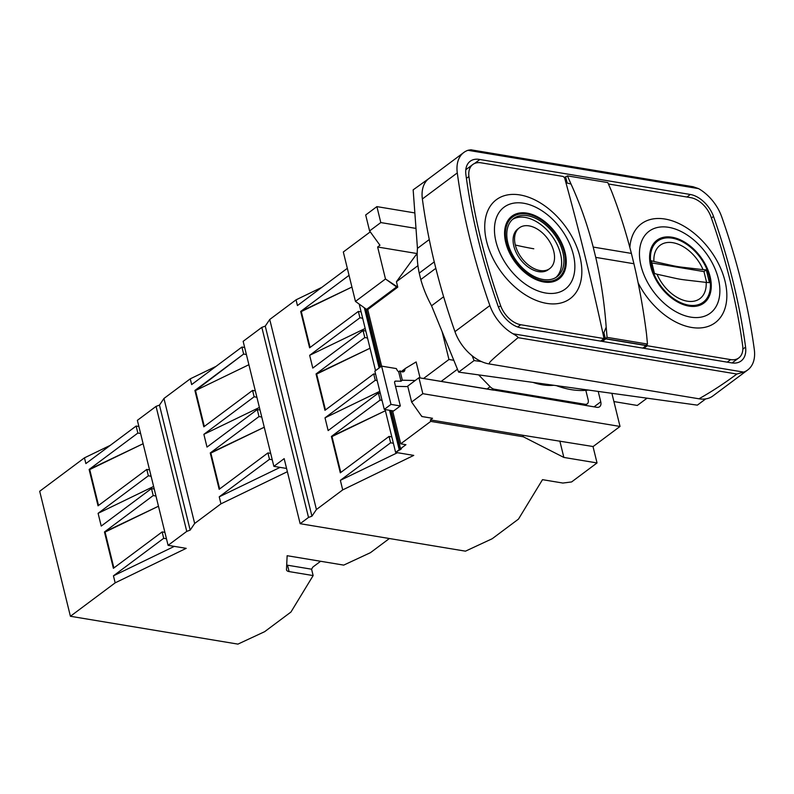 <?xml version="1.0" encoding="UTF-8"?>
<svg xmlns="http://www.w3.org/2000/svg" width="794" height="794" viewBox="0 0 794 794"><rect width="100%" height="100%" fill="white"/><g stroke="black" fill="none" stroke-linecap="round" stroke-linejoin="round"><path stroke-width="1.19" d="M571.591 481.948L562.867 483.05L542.501 479.665L518.482 519.097L492.191 538.739L465.473 551.165L300.142 523.693L308.519 517.44L311.933 516.179L316.419 509.53L342.71 489.898L413.743 455.399L342.71 489.898L316.419 509.53L269.742 319.476L265.256 326.116L261.831 327.376L243.153 341.331L273.861 466.336L284.163 458.634L300.142 523.693L308.519 517.44L261.831 327.376L243.153 341.331L273.861 466.336L286.574 468.45L273.861 466.336L284.163 458.634L300.142 523.693L465.473 551.165L492.191 538.739L518.482 519.097L542.501 479.665L562.867 483.05L571.591 481.948L597.038 462.942L563.859 457.433L559.83 440.998L563.859 457.433L523.286 436.779L430.745 421.396L400.712 443.826L405.933 444.69L400.553 448.709L401.377 448.848L395.62 452.391L413.743 455.399L395.62 452.391L385.1 409.555L395.62 452.391L399.203 449.712L389.526 410.29L399.203 449.712L400.027 449.851L390.35 410.429L400.027 449.851L401.377 448.848L400.553 448.709L391.184 410.567L400.553 448.709L405.933 444.69L400.712 443.826L430.745 421.396L430.378 419.897L522.918 435.281L523.286 436.779L430.745 421.396L430.378 419.897L522.918 435.281L523.286 436.779L563.859 457.433L597.038 462.942L592.999 446.516L597.038 462.942L571.591 481.948M84.462 457.84L39.7 491.268L70.408 616.273L115.17 582.846L186.203 548.346L115.17 582.846L113.443 575.829L163.703 538.292L162.145 531.911L113.393 568.315L104.461 531.96L153.212 495.555L151.485 488.548L101.225 526.075L98.099 513.321L148.359 475.785L146.791 469.413L98.039 505.818L89.117 469.462L137.858 433.058L136.131 426.041L85.871 463.577L84.462 457.84L39.7 491.268L70.408 616.273L115.17 582.846L113.443 575.829L163.703 538.292L166.452 538.749L163.703 538.292L162.145 531.911L113.393 568.315L104.461 531.96L105.076 532.069L113.889 567.948L105.076 532.069L158.472 506.225L104.461 531.96L153.212 495.555L155.961 496.012L153.212 495.555L151.485 488.548L101.225 526.075L98.099 513.321L148.359 475.785L151.108 476.241L148.359 475.785L146.791 469.413L98.039 505.818L89.117 469.462L89.722 469.562L98.535 505.441L89.722 469.562L143.118 443.727L89.117 469.462L137.858 433.058L140.607 433.514L137.858 433.058L136.131 426.041L85.871 463.577L84.462 457.84L110.306 445.335L84.462 457.84M370.272 231.858L343.316 251.986L355.454 301.412L385.487 278.982L377.636 247.003L417.197 253.574L377.636 247.003L379.959 245.257L369.597 230.935L380.802 222.568L376.892 206.619L365.687 214.985L369.597 230.935L380.802 222.568L415.996 228.414L380.802 222.568L376.892 206.619L365.687 214.985L369.597 230.935L379.959 245.257L377.636 247.003L385.487 278.982L397.764 287.14L367.731 309.571L390.995 404.394L400.335 405.952L394.638 382.768L400.335 405.952L393.606 410.964L400.335 405.952L390.995 404.394L384.266 409.416L393.606 410.964L384.266 409.416L390.995 404.394L381.596 366.133L396.385 368.585A4.724 3.007 53.2 0 0 398.697 371.85L401 381.219L395.611 381.1A2.174 1.389 53.2 0 0 394.985 381.289A2.174 1.389 53.2 0 0 394.638 382.768A2.174 1.389 53.2 0 1 394.985 381.289A2.174 1.389 53.2 0 1 395.611 381.1L394.618 381.845L395.611 381.1L401 381.219L402.34 380.217L415.242 380.485L402.34 380.217L400.037 370.848A4.724 3.007 53.2 0 0 402.191 371.87A4.724 3.007 53.2 0 0 403.997 371.503A4.724 3.007 53.2 0 0 404.871 369.716A3.633 2.313 -126.8 0 1 405.545 368.337A3.633 2.313 -126.8 0 1 405.674 368.257L416.135 361.935L420.066 377.924L416.135 361.935L405.674 368.257A3.633 2.313 -126.8 0 0 405.545 368.337A3.633 2.313 -126.8 0 0 404.871 369.716L402.032 371.84L404.871 369.716A4.724 3.007 53.2 0 1 403.997 371.503A4.724 3.007 53.2 0 1 402.191 371.87A4.724 3.007 53.2 0 1 400.037 370.848L398.697 371.85L401 381.219L402.34 380.217L400.037 370.848L398.697 371.85A4.724 3.007 53.2 0 1 396.385 368.585L381.596 366.133L374.867 371.155L384.266 409.416L374.867 371.155L381.596 366.133L367.731 309.571L366.54 309.372L367.731 309.571L397.764 287.14L396.434 281.721L397.764 287.14L396.573 286.942L366.54 309.372L355.454 301.412L385.487 278.982L396.573 286.942L366.54 309.372L355.454 301.412L343.316 251.986L370.272 231.858M321.868 287.329L296.033 299.834L269.742 319.476L265.256 326.116L311.933 516.179L316.419 509.53L269.742 319.476L296.033 299.834L297.442 305.571L347.325 268.322L297.442 305.571L296.033 299.834L321.868 287.329M216.087 366.332L190.252 378.837L163.951 398.469L159.465 405.119L156.051 406.379L137.372 420.334L168.08 545.339L186.203 548.346L168.08 545.339L186.759 531.385L190.173 530.124L194.659 523.474L220.95 503.843L287.378 471.696L220.95 503.843L194.659 523.474L163.951 398.469L159.465 405.119L190.173 530.124L194.659 523.474L163.951 398.469L190.252 378.837L191.662 384.574L241.922 347.038L243.639 354.055L194.897 390.459L195.503 390.559L204.316 426.447L195.503 390.559L248.899 364.724L195.503 390.559L243.639 354.055L246.388 354.511L243.639 354.055L241.922 347.038L191.662 384.574L190.252 378.837L216.087 366.332M237.932 644.113L70.408 616.273L237.932 644.113L264.64 631.687L290.941 612.045L313.144 575.581L290.941 612.045L264.64 631.687L237.932 644.113M370.431 552.684L389.388 538.521L370.431 552.684L343.713 565.11L287.14 555.711L286.485 569.576A7.265 3.097 166.2 0 0 286.525 569.973A7.265 3.097 166.2 0 0 289.095 571.581L313.144 575.581L311.576 569.199L313.144 575.581L289.095 571.581A7.265 3.097 166.2 0 1 286.525 569.973A7.265 3.097 166.2 0 1 286.485 569.576L287.14 555.711L343.713 565.11L370.431 552.684M312.896 567.035L311.576 569.199L287.527 565.209A7.265 3.097 -13.8 0 1 286.703 565.02A7.265 3.097 -13.8 0 0 287.527 565.209L311.576 569.199L312.896 567.035L320.617 561.269L312.896 567.035M174.313 546.371L113.443 575.829L174.313 546.371M164.894 532.367L162.145 531.911L164.894 532.367M154.235 489.005L151.485 488.548L154.235 489.005M153.609 486.454L98.099 513.321L153.609 486.454M149.54 469.869L146.791 469.413L149.54 469.869M138.881 426.497L136.131 426.041L138.881 426.497M186.759 531.385L156.051 406.379L159.465 405.119L190.173 530.124L186.759 531.385L156.051 406.379L137.372 420.334L168.08 545.339L186.759 531.385M252.571 390.41L203.82 426.815L194.897 390.459L203.82 426.815L252.571 390.41L254.14 396.792L203.879 434.328L207.006 447.082L257.266 409.545L258.993 416.562L210.251 452.967L210.857 453.066L219.67 488.945L210.857 453.066L264.253 427.232L210.251 452.967L258.993 416.562L261.742 417.019L258.993 416.562L257.266 409.545L207.006 447.082L203.879 434.328L254.14 396.792L256.889 397.248L254.14 396.792L252.571 390.41L255.321 390.866L252.571 390.41M219.174 489.312L210.251 452.967L219.174 489.312L267.925 452.917L269.494 459.289L219.233 496.826L220.95 503.843L219.233 496.826L269.494 459.289L272.243 459.746L269.494 459.289L267.925 452.917L219.174 489.312M259.4 407.451L203.879 434.328L259.4 407.451M280.093 467.368L219.233 496.826L280.093 467.368M270.675 453.374L267.925 452.917L270.675 453.374M260.025 410.002L257.266 409.545L260.025 410.002M244.671 347.494L241.922 347.038L244.671 347.494M414.855 212.931L376.892 206.619L414.855 212.931M416.324 254.695A7.265 4.625 53.2 0 0 415.689 255.34L396.434 281.721L417.942 265.662L396.434 281.721L415.689 255.34A7.265 4.625 53.2 0 1 416.324 254.695L417.187 254.05L416.324 254.695M448.957 359.493L423.53 378.5L448.957 359.493L442.119 331.644L448.957 359.493L453.811 360.297L448.957 359.493M432.522 418.289L430.378 419.897L432.522 418.289L421.812 416.513L411.629 402.052L422.835 393.685L620.025 426.447L593.128 446.536L522.918 435.281L593.128 446.536L620.025 426.447L611.886 393.318L620.025 426.447L422.835 393.685L418.924 377.736L407.719 386.102L411.629 402.052L422.835 393.685L418.924 377.736L407.719 386.102L411.629 402.052L421.812 416.513L421.674 415.937L421.812 416.513L432.522 418.289M392.603 410.806L400.712 443.826L392.603 410.806M490.116 386.718L478.663 374.887L490.116 386.718A7.265 4.625 -126.8 0 0 494.454 389.229L585.029 404.275A5.806 3.702 -126.8 0 0 587.252 403.828A5.806 3.702 -126.8 0 1 585.029 404.275L494.454 389.229A7.265 4.625 -126.8 0 1 490.116 386.718L486.99 389.05L490.116 386.718M585.823 390.33L588.175 399.908A5.806 3.702 -126.8 0 1 587.252 403.828L585.198 405.367L587.252 403.828A5.806 3.702 -126.8 0 0 588.175 399.908L585.823 390.33M533.032 382.41A73.336 46.747 53.2 0 0 553.825 385.288A73.336 46.747 53.2 0 1 533.032 382.41M457.463 369.24L441.136 381.428L457.463 369.24M493.56 389.894L596.83 407.302A7.265 4.625 53.2 0 0 599.609 406.736A7.265 4.625 53.2 0 0 600.76 401.833L598.2 391.422L600.76 401.833A7.265 4.625 53.2 0 1 599.609 406.736A7.265 4.625 53.2 0 1 596.83 407.302L584.195 405.198L585.029 404.275L584.136 404.95L418.924 377.736L493.689 390.162L494.454 389.229L493.56 389.894M613.911 401.566L637.304 405.456L647.05 398.181L637.304 405.456L613.911 401.566M556.386 385.636A98.595 62.845 53.2 0 0 571.085 389.626A98.595 62.845 53.2 0 0 588.364 390.062A98.595 62.845 53.2 0 1 571.085 389.626A98.595 62.845 53.2 0 1 556.386 385.636M413.158 189.845L417.455 248.373A91.717 58.468 53.2 0 0 419.222 273.106L420.8 279.548A91.717 58.468 53.2 0 0 431.559 305.779L458.634 372.118L697.36 405.139L705.707 398.906L697.36 405.139L458.634 372.118L474.097 360.565L472.142 355.772A36.306 23.145 53.2 0 0 481.521 361.598A36.306 23.145 53.2 0 0 488.995 363.91L698.968 398.796A36.306 23.145 53.2 0 0 712.853 395.988L747.769 369.915A36.306 23.145 -126.8 0 1 743.621 372.098L736.872 374.034C724.416 383.313 711.781 391.571 698.968 398.796L488.995 363.91C490.464 361.518 486.295 364.208 518.045 337.668C518.343 337.192 516.666 335.892 513.033 333.788A36.306 23.145 -126.8 0 1 489.868 305.561A580.841 370.242 -126.8 0 1 457.284 172.903A36.306 23.145 -126.8 0 1 463.805 152.488A36.306 23.145 -126.8 0 1 467.964 150.304C470.921 149.649 472.281 149.669 472.043 150.364C472.281 149.669 470.921 149.649 467.964 150.304A36.306 23.145 -126.8 0 0 463.805 152.488A36.306 23.145 -126.8 0 0 457.284 172.903L422.368 198.976A580.841 370.242 53.2 0 0 454.952 331.634A36.306 23.145 53.2 0 0 472.142 355.772A36.306 23.145 53.2 0 0 481.521 361.598L474.097 360.565L458.634 372.118L431.559 305.779L443.628 296.757L431.559 305.779A91.717 58.468 53.2 0 1 420.8 279.548L435.837 268.322L420.8 279.548L419.222 273.106L434.249 261.891L419.222 273.106A91.717 58.468 53.2 0 1 417.455 248.373L429.266 239.55L417.455 248.373L413.158 189.845L429.127 178.382L413.158 189.845M428.661 178.739A36.306 23.145 53.2 0 0 422.368 198.976A580.841 370.242 53.2 0 0 454.952 331.634A36.306 23.145 53.2 0 0 472.142 355.772L474.097 360.565L481.521 361.598A36.306 23.145 53.2 0 0 488.995 363.91C490.464 361.518 486.295 364.208 518.045 337.668C518.343 337.192 516.666 335.892 513.033 333.788A36.306 23.145 -126.8 0 1 489.868 305.561A580.841 370.242 -126.8 0 1 457.284 172.903L422.368 198.976A36.306 23.145 53.2 0 1 428.661 178.739L428.661 178.739A36.306 23.145 53.2 0 1 428.889 178.561A36.306 23.145 53.2 0 0 428.661 178.739M429.137 178.382A36.306 23.145 53.2 0 0 428.889 178.561L463.805 152.488L428.889 178.561A36.306 23.145 53.2 0 1 429.137 178.382M693.142 186.739L698.551 188.615A36.306 23.145 -126.8 0 1 721.716 216.841A580.841 370.242 -126.8 0 1 754.3 349.499A36.306 23.145 -126.8 0 1 747.769 369.915A36.306 23.145 -126.8 0 1 743.621 372.098L736.872 374.034C724.416 383.313 711.781 391.571 698.968 398.796A36.306 23.145 53.2 0 0 712.853 395.988L747.769 369.915A36.306 23.145 -126.8 0 0 754.3 349.499A580.841 370.242 -126.8 0 0 721.716 216.841A36.306 23.145 -126.8 0 0 698.551 188.615L467.964 150.304L698.551 188.615L693.142 186.739L471.398 149.887L693.142 186.739M498.037 305.958A24.495 15.612 53.2 0 0 521.231 327.922L731.721 362.898A24.842 15.84 53.2 0 0 741.11 360.962A24.842 15.84 53.2 0 0 745.586 347.097A568.901 362.63 53.2 0 0 713.518 216.434A24.902 15.87 53.2 0 0 690.353 194.48L479.864 159.505A23.899 15.235 53.2 0 0 479.348 159.405A23.899 15.235 53.2 0 0 470.197 161.251A23.899 15.235 53.2 0 0 465.989 175.266A572.365 364.843 53.2 0 0 498.037 305.958A24.495 15.612 53.2 0 0 521.231 327.922L731.721 362.898A24.842 15.84 53.2 0 0 741.11 360.962A24.842 15.84 53.2 0 0 745.586 347.097A568.901 362.63 53.2 0 0 713.518 216.434A24.902 15.87 53.2 0 0 690.353 194.48L479.864 159.505L474.524 163.495L479.864 159.505A23.899 15.235 53.2 0 0 479.348 159.405A23.899 15.235 53.2 0 0 470.197 161.251A23.899 15.235 53.2 0 0 465.989 175.266A572.365 364.843 53.2 0 0 498.037 305.958M647.309 345.757L643.904 348.308L647.309 345.757A2512.107 1601.28 -126.8 0 1 646.961 344.487A2512.107 1601.28 -126.8 0 0 647.309 345.757L730.639 359.603L647.309 345.757M742.688 345.906A21.567 13.746 -126.8 0 1 738.797 357.925A21.567 13.746 -126.8 0 1 730.639 359.603A21.567 13.746 -126.8 0 0 738.797 357.925A21.567 13.746 -126.8 0 0 742.688 345.906A564.385 359.751 -126.8 0 0 710.928 216.712A564.385 359.751 -126.8 0 1 742.688 345.906M690.869 197.676A21.607 13.776 -126.8 0 1 710.928 216.712A21.607 13.776 -126.8 0 0 690.869 197.676L608.432 183.98L690.869 197.676M638.128 282.863A61.714 39.343 53.2 0 0 698.849 328.001A61.714 39.343 53.2 0 0 724.982 281.007A61.714 39.343 53.2 0 0 673.223 221.179A61.714 39.343 53.2 0 0 629.86 247.549A61.714 39.343 53.2 0 1 673.223 221.179A61.714 39.343 53.2 0 1 724.982 281.007A61.714 39.343 53.2 0 1 698.849 328.001A61.714 39.343 53.2 0 1 638.128 282.863M709.27 276.451A38.122 24.306 53.2 0 0 672.2 238.16A38.122 24.306 53.2 0 0 651.586 266.863A38.122 24.306 53.2 0 0 688.656 305.144A38.122 24.306 53.2 0 0 709.27 276.451A38.122 24.306 53.2 0 0 672.2 238.16A38.122 24.306 53.2 0 0 651.586 266.863A38.122 24.306 53.2 0 0 688.656 305.144A38.122 24.306 53.2 0 0 709.27 276.451M653.909 261.484L651.368 260.74L652.896 267.141L654.494 273.493L657.035 274.238C686.562 280.679 673.163 278.466 706.174 282.406L709.429 282.624L706.293 269.861L703.047 269.652C670.166 265.722 683.525 267.955 653.909 261.484A33.279 21.21 -126.8 0 1 672.865 242.706A33.279 21.21 -126.8 0 1 703.047 269.652C670.166 265.722 683.525 267.955 653.909 261.484L651.368 260.74L652.896 267.141L654.494 273.493L657.035 274.238C686.562 280.679 673.163 278.466 706.174 282.406A33.279 21.21 -126.8 0 1 687.217 301.174A33.279 21.21 -126.8 0 1 657.035 274.238A33.279 21.21 -126.8 0 0 687.217 301.174A33.279 21.21 -126.8 0 0 706.174 282.406L709.429 282.624L706.293 269.861L703.97 271.598L706.62 282.416L703.97 271.598L651.874 262.943L703.97 271.598L706.293 269.861L703.047 269.652A33.279 21.21 -126.8 0 0 672.865 242.706A33.279 21.21 -126.8 0 0 653.909 261.484M642.773 348.119L646.147 345.598A2343.015 1493.494 53.2 0 1 646.048 345.241A2343.015 1493.494 53.2 0 0 646.147 345.598L605.812 338.879L602.418 341.41L605.812 338.879L646.147 345.598L642.773 348.119M646.505 333.857C643.428 309.6 639.239 286.227 633.92 263.737A2343.015 1493.494 -126.8 0 1 631.389 253.415A2343.015 1493.494 -126.8 0 0 633.92 263.737L633.384 263.648L633.92 263.737C639.239 286.227 643.428 309.6 646.505 333.857L647.477 344.06L607.073 337.351L606.189 327.178C604.433 303.139 600.949 279.875 595.738 257.385L633.384 263.648L595.738 257.385A2343.015 1493.494 -126.8 0 0 593.197 247.063A2343.015 1493.494 -126.8 0 1 595.738 257.385C600.949 279.875 604.433 303.139 606.189 327.178L607.073 337.351L605.812 338.879L605.088 338.145L601.018 341.182L605.088 338.145A2343.015 1493.494 53.2 0 0 603.906 332.646L606.189 327.188L603.906 332.646L605.088 338.145A2343.015 1493.494 53.2 0 0 603.906 332.646L605.375 338.641L607.073 337.351L647.477 344.06L646.505 333.857M611.37 190.788C619.062 210.38 625.732 231.262 631.389 253.405L593.197 247.063C587.451 224.891 580.057 203.889 571.035 184.059L567.154 183.027A2343.015 1493.494 53.2 0 0 565.437 176.804L564.474 177.519L565.437 176.804A2343.015 1493.494 53.2 0 1 567.154 183.027L565.695 177.032L567.412 175.871L607.817 182.58L611.37 190.788C619.062 210.38 625.732 231.262 631.389 253.405L593.197 247.063C587.451 224.891 580.057 203.889 571.035 184.059L567.154 183.027L565.695 177.032L567.412 175.871L571.035 184.059L567.412 175.871L607.817 182.58L611.37 190.788M645.899 345.36L605.375 338.641L645.899 345.36L647.477 344.06L645.899 345.36M564.603 177.856A2512.107 1601.28 -126.8 0 1 604.045 338.572L520.715 324.726A21.567 13.746 -126.8 0 1 500.627 305.69A564.385 359.751 -126.8 0 1 468.926 176.506A21.607 13.776 -126.8 0 1 472.827 164.487A21.607 13.776 -126.8 0 1 480.936 162.79L563.214 176.467L564.613 177.866L563.214 176.467L480.936 162.79A21.607 13.776 -126.8 0 0 472.827 164.487L465.81 169.727L472.827 164.487A21.607 13.776 -126.8 0 0 468.926 176.506A564.385 359.751 -126.8 0 0 500.627 305.69A21.567 13.746 -126.8 0 0 520.715 324.726L517.668 326.999L520.715 324.726L604.045 338.572L600.641 341.112L604.045 338.572A2512.107 1601.28 -126.8 0 0 564.603 177.856M579.977 256.909A61.714 39.343 53.2 0 0 519.971 194.937A61.714 39.343 53.2 0 0 486.603 241.396A61.714 39.343 53.2 0 0 546.6 303.368A61.714 39.343 53.2 0 0 579.977 256.909A61.714 39.343 53.2 0 0 519.971 194.937A61.714 39.343 53.2 0 0 486.603 241.396A61.714 39.343 53.2 0 0 546.6 303.368A61.714 39.343 53.2 0 0 579.977 256.909M564.266 252.353A38.122 24.306 53.2 0 0 527.196 214.072A38.122 24.306 53.2 0 0 506.572 242.766A38.122 24.306 53.2 0 0 543.642 281.046A38.122 24.306 53.2 0 0 564.266 252.353A38.122 24.306 53.2 0 0 527.196 214.072A38.122 24.306 53.2 0 0 506.572 242.766A38.122 24.306 53.2 0 0 543.642 281.046A38.122 24.306 53.2 0 0 564.266 252.353M527.514 215.72A36.306 23.145 53.2 0 0 513.629 218.529A36.306 23.145 53.2 0 0 507.882 243.053A36.306 23.145 53.2 0 0 543.185 279.498A36.306 23.145 53.2 0 0 557.07 276.699A36.306 23.145 53.2 0 0 562.817 252.174A36.306 23.145 53.2 0 0 527.514 215.72A36.306 23.145 53.2 0 0 513.629 218.529A36.306 23.145 53.2 0 0 507.882 243.053A36.306 23.145 53.2 0 0 543.185 279.498A36.306 23.145 53.2 0 0 557.07 276.699A36.306 23.145 53.2 0 0 562.817 252.174A36.306 23.145 53.2 0 0 527.514 215.72M525.231 217.427A36.306 23.145 -126.8 0 1 556.604 243.49A36.306 23.145 -126.8 0 1 555.889 277.493A36.306 23.145 -126.8 0 0 556.604 243.49A36.306 23.145 -126.8 0 0 525.231 217.427A36.306 23.145 -126.8 0 0 512.527 219.432A36.306 23.145 -126.8 0 1 525.231 217.427M538.55 271.647A25.408 16.198 53.2 0 0 548.267 269.682L549.756 268.571A25.408 16.198 -126.8 0 1 540.029 270.536A25.408 16.198 -126.8 0 1 515.326 245.018A25.408 16.198 -126.8 0 1 519.345 227.848A25.408 16.198 -126.8 0 1 529.072 225.883A25.408 16.198 -126.8 0 1 553.775 251.4A25.408 16.198 -126.8 0 1 549.756 268.571A25.408 16.198 -126.8 0 1 540.029 270.536A25.408 16.198 -126.8 0 1 515.326 245.018A25.408 16.198 -126.8 0 1 519.345 227.848A25.408 16.198 -126.8 0 1 529.072 225.883A25.408 16.198 -126.8 0 1 553.775 251.4A25.408 16.198 -126.8 0 1 549.756 268.571L548.267 269.682A25.408 16.198 53.2 0 1 538.55 271.647A25.408 16.198 53.2 0 1 516.249 252.71A25.408 16.198 53.2 0 1 517.857 228.96A25.408 16.198 53.2 0 0 516.249 252.71A25.408 16.198 53.2 0 0 538.55 271.647M395.511 386.341L407.838 386.609L395.511 386.341M366.282 309.184L380.475 366.967L366.282 309.184M365.309 308.489L379.8 367.473L365.309 308.489M364.347 307.804L379.125 367.969L364.347 307.804M359.196 304.102L375.542 370.649L359.196 304.102M340.368 480.33L342.71 489.898L340.368 480.33L390.628 442.794L389.06 436.412L340.308 472.817L331.386 436.462L380.127 400.067L378.401 393.05L328.14 430.586L325.014 417.823L375.274 380.286L373.706 373.914L324.964 410.319L316.032 373.964L364.774 337.559L363.057 330.542L312.796 368.079L309.66 355.325L359.92 317.789L358.352 311.407L309.61 347.812L300.678 311.456L349.052 275.339L300.678 311.456L301.293 311.566L310.107 347.444L301.293 311.566L351.931 287.051L300.678 311.456L309.61 347.812L358.352 311.407L359.92 317.789L362.669 318.245L359.92 317.789L309.66 355.325L312.796 368.079L363.057 330.542L364.774 337.559L367.523 338.016L364.774 337.559L316.032 373.964L370.034 348.229L316.647 374.063L325.461 409.942L316.647 374.063L316.032 373.964L324.964 410.319L373.706 373.914L375.274 380.286L377.19 380.614L375.274 380.286L325.014 417.823L328.14 430.586L378.401 393.05L380.127 400.067L382.053 400.384L380.127 400.067L331.386 436.462L385.388 410.726L331.991 436.571L340.805 472.45L331.991 436.571L331.386 436.462L340.308 472.817L389.06 436.412L390.628 442.794L393.377 443.251L390.628 442.794L340.368 480.33L397.466 452.699L340.368 480.33M361.101 311.863L358.352 311.407L361.101 311.863M365.18 328.458L309.66 355.325L365.18 328.458M365.806 330.999L363.057 330.542L365.806 330.999M375.631 374.232L373.706 373.914L375.631 374.232M379.82 391.303L325.014 417.823L379.82 391.303M380.326 393.367L378.401 393.05L380.326 393.367M391.809 436.869L389.06 436.412L391.809 436.869M308.519 517.44L311.933 516.179L265.256 326.116L261.831 327.376L308.519 517.44M287.527 565.209L289.095 571.581L287.527 565.209M417.187 254.219L415.689 255.34L417.187 254.219M594.061 406.836L600.76 401.833L594.061 406.836M736.872 374.034L518.045 337.668L736.872 374.034M513.033 333.788L743.621 372.098L513.033 333.788M454.952 331.634L489.868 305.561L454.952 331.634M686.939 197.021L690.353 194.48L686.939 197.021M713.518 216.434L711.394 218.022L713.518 216.434M745.586 347.097L742.847 349.152L745.586 347.097M727.235 362.153L730.639 359.603L727.235 362.153M640.996 265.801A51.114 32.584 -126.8 0 1 668.637 227.322A51.114 32.584 -126.8 0 1 718.332 278.644A51.114 32.584 -126.8 0 1 690.691 317.124A51.114 32.584 -126.8 0 1 640.996 265.801A51.114 32.584 -126.8 0 1 668.637 227.322A51.114 32.584 -126.8 0 1 718.332 278.644A51.114 32.584 -126.8 0 1 690.691 317.124A51.114 32.584 -126.8 0 1 640.996 265.801M710.084 276.58A39.204 24.991 -126.8 0 1 688.884 306.097A39.204 24.991 -126.8 0 1 650.772 266.724A39.204 24.991 -126.8 0 1 671.972 237.217A39.204 24.991 -126.8 0 1 710.084 276.58A39.204 24.991 -126.8 0 1 688.884 306.097A39.204 24.991 -126.8 0 1 650.772 266.724A39.204 24.991 -126.8 0 1 671.972 237.217A39.204 24.991 -126.8 0 1 710.084 276.58M498.523 307.258L500.627 305.69L498.523 307.258M466.415 178.372L468.926 176.506L466.415 178.372M495.992 241.704A51.114 32.584 -126.8 0 1 523.633 203.234A51.114 32.584 -126.8 0 1 573.328 254.556A51.114 32.584 -126.8 0 1 545.686 293.026A51.114 32.584 -126.8 0 1 495.992 241.704A51.114 32.584 -126.8 0 1 523.633 203.234A51.114 32.584 -126.8 0 1 573.328 254.556A51.114 32.584 -126.8 0 1 545.686 293.026A51.114 32.584 -126.8 0 1 495.992 241.704M565.08 252.492A39.204 24.991 -126.8 0 1 543.88 281.999A39.204 24.991 -126.8 0 1 505.758 242.636A39.204 24.991 -126.8 0 1 526.958 213.12A39.204 24.991 -126.8 0 1 565.08 252.492A39.204 24.991 -126.8 0 1 543.88 281.999A39.204 24.991 -126.8 0 1 505.758 242.636A39.204 24.991 -126.8 0 1 526.958 213.12A39.204 24.991 -126.8 0 1 565.08 252.492M515.326 245.018A332.22 141.66 166.2 0 0 533.786 248.78A332.22 141.66 166.2 0 1 515.326 245.018M732.068 362.947L738.797 357.925L732.068 362.947M517.857 228.96L519.345 227.848L517.857 228.96M401.218 371.572L405.545 368.337L401.218 371.572"/></g></svg>
